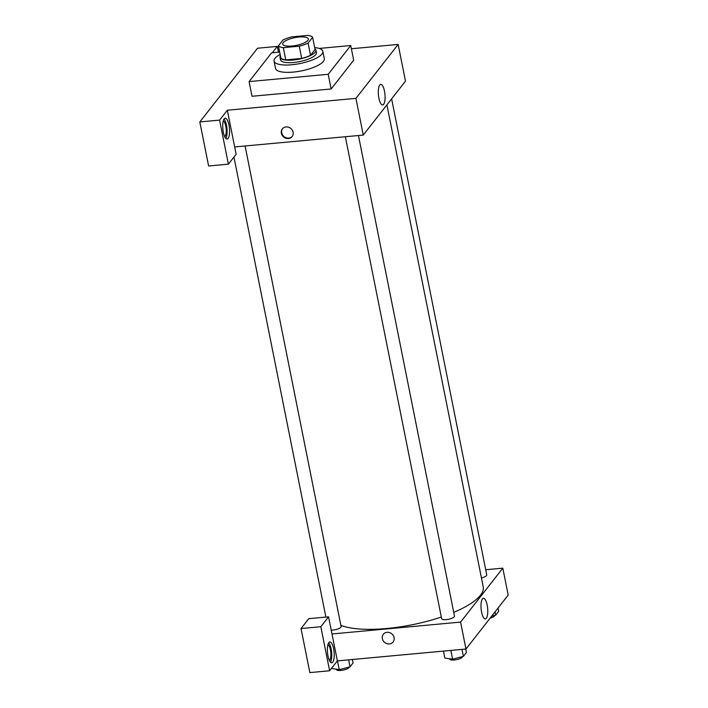 <?xml version="1.0" encoding="UTF-8"?>
<svg xmlns="http://www.w3.org/2000/svg" width="708" height="708" viewBox="0 0 708 708"><rect width="100%" height="100%" fill="white"/><g stroke="black" fill="none" stroke-linecap="round" stroke-linejoin="round"><path stroke-width="1.06" d="M291.997 46.02A13.089 3.938 168.7 0 1 282.687 44.091A13.089 3.938 168.7 0 1 294.749 37.666A13.089 3.938 168.7 0 1 308.352 38.967A13.089 3.938 168.7 0 1 291.997 46.02M308.086 43.064L312.626 37.259A17.833 5.372 168.7 0 0 307.714 35.4L291.767 36.869A17.833 5.372 168.7 0 0 282.952 40.002L278.412 45.799A17.833 5.372 168.7 0 0 283.324 47.657L299.272 46.188A17.833 5.372 168.7 0 0 308.086 43.064L310.529 55.295L315.069 49.498L312.626 37.259M283.324 47.657L285.767 59.897A17.833 5.372 168.7 0 1 280.855 58.038L278.412 45.799M285.767 59.897L301.714 58.428L299.272 46.188M310.529 55.295A17.833 5.372 168.7 0 1 301.714 58.428M280.395 55.728A18.319 5.514 -11.3 0 0 279.996 57.357A18.319 5.514 -11.3 0 0 299.041 59.171A18.319 5.514 -11.3 0 0 315.927 50.18A18.319 5.514 -11.3 0 0 314.936 48.825M315.927 50.18L316.423 52.622A18.319 5.514 168.7 0 1 293.528 62.508A18.319 5.514 168.7 0 1 280.492 59.799L279.996 57.357M314.688 47.578A24.86 7.487 168.7 0 1 322.839 51.339A24.86 7.487 168.7 0 1 291.767 64.755A24.86 7.487 168.7 0 1 274.076 61.083A24.86 7.487 168.7 0 1 280.147 54.481M322.839 51.339L324.299 58.684A24.86 7.487 168.7 0 1 293.236 72.092A24.86 7.487 168.7 0 1 275.536 68.428L274.076 61.083M319.193 48.436L350.752 45.524L328.229 74.287L249.092 81.588L271.615 52.826L279.669 52.082M350.752 45.524L353.681 60.207L331.158 88.969L328.229 74.287M331.158 88.969L252.03 96.27L249.092 81.588M278.465 52.188L277.306 46.401L257.526 48.233L199.815 121.935L219.595 120.112L227.339 110.227L355.929 98.359L398.153 44.427L351.389 48.746M277.306 46.401L272.332 52.755M224.197 118.838A10.47 3.301 -95.3 0 1 225.197 118.209A10.47 3.301 -95.3 0 1 229.445 128.325A10.47 3.301 -95.3 0 1 227.118 139.06A10.47 3.301 -95.3 0 1 223.064 130.608A10.47 3.301 -95.3 0 1 224.197 118.838M227.339 110.227L236.136 154.282L228.401 164.167L219.595 120.112M225.808 138.405A10.47 3.301 84.7 0 0 226.976 128.555A10.47 3.301 84.7 0 0 224.029 119.086M223.241 121.068A7.85 2.478 -95.3 0 1 225.79 126.166A7.85 2.478 -95.3 0 1 224.675 136.6M228.401 164.167L208.612 165.991L199.815 121.935M234.675 146.937L363.266 135.078L405.489 81.137L398.153 44.427M383.621 104.324A10.354 3.266 -95.3 0 1 382.639 104.952A10.354 3.266 -95.3 0 1 378.435 94.943A10.354 3.266 -95.3 0 1 380.736 84.34A10.354 3.266 -95.3 0 1 384.745 92.695A10.354 3.266 -95.3 0 1 383.621 104.324M363.266 135.078L355.929 98.359M281.368 133.281A6.213 5.593 38.1 0 1 282.35 128.909A6.213 5.593 38.1 0 1 290.687 128.334A6.213 5.593 38.1 0 1 292.139 136.573A6.213 5.593 38.1 0 1 285.997 138.299A6.213 5.593 38.1 0 1 281.368 133.281M282.527 128.688A6.213 5.593 -141.9 0 0 281.722 132.83A6.213 5.593 -141.9 0 0 286.2 137.794A6.213 5.593 -141.9 0 0 292.307 136.343M386.913 104.873L483.219 586.852A77.207 23.249 168.7 0 1 453.731 612.367M441.323 617.04A77.207 23.249 168.7 0 1 386.745 628.5A77.207 23.249 168.7 0 1 340.875 625.35M345.345 136.724L441.642 618.633A6.54 1.974 -11.3 0 0 448.438 619.288A6.54 1.974 -11.3 0 0 454.474 616.075L358.452 135.52M245.092 145.972L341.114 626.527A6.54 1.974 168.7 0 1 332.937 630.058A6.54 1.974 168.7 0 1 331.22 630.129M391.621 98.855L486.732 574.861A6.54 1.974 168.7 0 1 481.431 577.923M331.99 633.97L328.565 616.836L320.821 626.722L329.627 670.777L337.371 660.883L331.99 633.97L460.581 622.102L502.813 568.17L485.715 569.745M320.821 626.722L301.042 628.545L309.847 672.6L329.627 670.777M301.042 628.545L308.785 618.659L328.565 616.836M327.901 644.802A7.85 2.478 -95.3 0 1 330.804 652.369A7.85 2.478 -95.3 0 1 329.335 660.343M330.459 662.148A10.47 3.301 84.7 0 0 331.627 652.298A10.47 3.301 84.7 0 0 328.68 642.82M328.848 642.581A10.47 3.301 -95.3 0 1 329.848 641.944A10.47 3.301 -95.3 0 1 334.096 652.068A10.47 3.301 -95.3 0 1 331.769 662.794A10.47 3.301 -95.3 0 1 327.716 654.342A10.47 3.301 -95.3 0 1 328.848 642.581M337.371 660.883L465.961 649.024L508.185 595.092L502.813 568.17M487.166 605.039A10.354 3.266 -95.3 0 1 485.334 618.907A10.354 3.266 -95.3 0 1 481.13 608.898A10.354 3.266 -95.3 0 1 483.431 598.287A10.354 3.266 -95.3 0 1 487.166 605.039M465.961 649.024L460.581 622.102M383.338 634.288A6.213 5.593 -141.9 0 0 382.355 638.66A6.213 5.593 38.1 0 1 383.329 634.288A6.213 5.593 38.1 0 1 391.674 633.722A6.213 5.593 38.1 0 1 393.117 641.952A6.213 5.593 38.1 0 1 386.984 643.678A6.213 5.593 38.1 0 1 382.355 638.669A6.213 5.593 -141.9 0 0 386.984 643.678A6.213 5.593 -141.9 0 0 393.126 641.952M443.438 651.103L444.836 658.086L452.589 659.183L463.386 656.378L466.43 652.484L465.749 649.041M452.589 659.183L450.837 650.422M463.386 656.378L461.988 649.386M462.554 656.59A6.54 1.974 168.7 0 1 454.368 659.98A6.54 1.974 168.7 0 1 449.704 659.015L449.66 658.767M491.653 616.208L495.644 615.172L498.697 611.278L498.051 608.039M495.644 615.172L494.998 611.933M494.812 615.385A6.54 1.974 168.7 0 1 490.14 618.137M331.459 668.432L339.229 669.635L350.026 666.839L353.071 662.945L352.389 659.502M339.229 669.635L337.477 660.874M350.026 666.839L348.628 659.847M349.194 667.051A6.54 1.974 168.7 0 1 341.008 670.441A6.54 1.974 168.7 0 1 336.353 669.476L336.3 669.228M325.884 617.084L233.959 157.061"/></g></svg>
